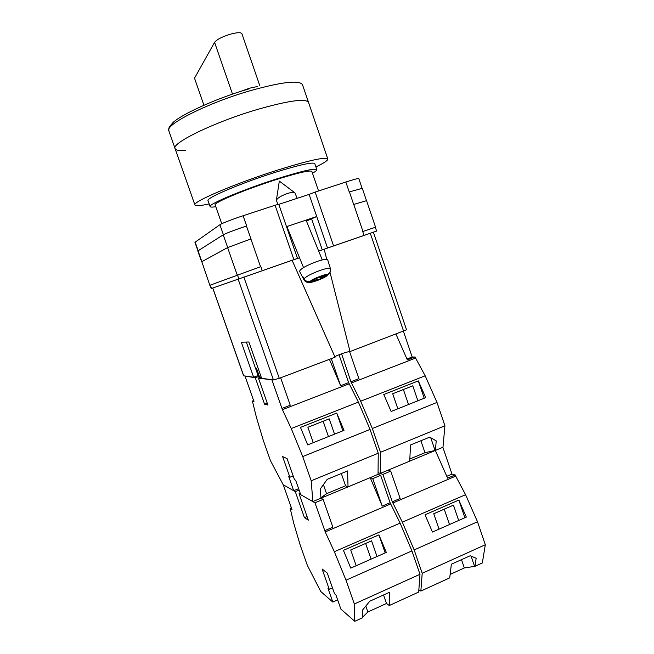 <?xml version="1.0" encoding="UTF-8"?>
<svg xmlns="http://www.w3.org/2000/svg" width="654" height="654" viewBox="0 0 654 654"><rect width="100%" height="100%" fill="white"/><g stroke="black" fill="none" stroke-linecap="round" stroke-linejoin="round"><path stroke-width="0.98" d="M297.169 198.334L294.905 192.832C294.014 192.006 291.529 192.219 287.449 193.486C280.795 195.922 277.092 198.227 276.364 200.402L277.942 204.391M329.747 266.538L327.728 259.851C326.951 258.804 323.28 259.385 316.724 261.575C306.105 265.614 300.382 268.859 299.557 271.296L299.597 271.377M316.528 278.817L316.838 279.569L309.44 282.348C307.004 282.675 305.156 281.792 303.906 279.708L302.786 277.525L303.235 277.353M310.519 281.155C310.928 279.528 327.343 273.135 327.27 274.631L320.828 277.141L320.934 276.511L310.519 281.155C307.707 282.013 305.524 281.228 303.971 278.784L302.843 276.593L302.786 277.525M327.27 274.631C329.902 273.372 330.932 271.328 330.352 268.508L329.73 266.325M330.344 271.402L327.54 275.367L320.681 278.064L320.583 278.678L316.749 280.174L316.838 279.569M320.681 278.064L320.166 276.814M319.871 276.928L320.583 278.678M320.828 277.141L320.623 276.634M197.933 250.817L194.933 242.307L219.891 224.731C220.946 223.709 233.437 218.861 243.092 215.746L275.081 205.242L293.899 259.646L211.234 288.569L292.109 260.308L335.061 357.215L279.266 378.314L243.836 276.994M262.197 270.601L260.815 266.644L209.836 285.308L201.808 261.706L209.836 285.308M326.73 259.344L324.171 249.223L376.622 231.075L333.597 245.92L315.138 192.088L345.843 182.008C353.651 179.474 357.967 178.338 358.809 178.616L362.087 188.262M250.891 238.963L260.562 266.734L210.089 285.201M353.757 204.44L362.962 231.467L375.576 227.208L362.717 231.549L364.025 235.399M250.923 238.955L227.608 247.588L201.808 261.706M246.558 225.982C234.377 230.094 226.603 233.045 223.227 234.835L197.81 250.964L201.636 261.821M375.576 227.208L366.559 200.655L353.724 204.457M286.934 227.845L287.376 227.706M306.448 221.085L316.724 216.531L286.526 226.66M299.548 257.774L292.117 260.325L297.488 258.412L278.784 204.277L275.081 205.242M366.477 200.623L362.291 188.319L349.31 191.916M278.817 204.359L309.121 194.401L327.54 248.029L322.275 249.885L311.656 218.976M327.54 248.029L333.597 245.92M293.899 259.646L297.488 258.412M309.121 194.401L315.138 192.088M341.592 353.789L350.912 381.748L360.656 401.213L372.33 428.509L380.514 452.282L380.252 473.431L378.061 472.621L382.876 474.403L392.318 501.798L400.142 498.454L390.732 471.117L382.876 474.403M380.514 452.282L444.924 425.795L442.987 447.254L435.425 450.41L436.202 440.878L429.752 437.142L410.524 444.965L409.723 461.135L380.252 473.431M372.33 428.509L436.995 402.431L444.924 425.795M360.656 401.213L425.182 375.797L436.995 402.431M391.125 411.489L425.705 397.64L418.315 380.89L383.775 394.517L391.125 411.489M351.427 382.942L415.584 358.081L425.182 375.797M350.912 381.748L358.899 378.658L349.579 351.574M409.829 458.994L424.969 452.691L435.425 450.41L388.067 470.177L390.732 471.117M430.724 437.698L435.016 450.295M403.444 331.349L412.167 356.986L406.943 359.005M414.742 357.043L412.167 356.986M395.989 334.169L407.344 359.904L415.069 356.912L415.584 358.081M417.873 400.771L412.78 385.811L392.694 393.749L397.845 408.799M424.209 398.237L418.315 380.89M424.969 452.691L420.89 440.747M408.521 404.524L403.395 389.522M259.867 85.878L241.906 33.697C240.999 32.267 237.312 32.381 230.862 34.049C222.344 36.64 216.915 39.404 214.577 42.33L194.516 78.186L203.917 105.18M240.476 91.478L249.542 88.2L257.267 86.557M256.875 109.619C214.087 122.208 170.988 143.283 175.092 148.589C170.988 143.283 214.087 122.208 256.875 109.619C288.34 100.626 305.557 98.214 308.524 102.384C305.557 98.214 288.34 100.626 256.875 109.619M209.19 203.909C200.353 205.847 195.595 206.198 194.908 204.98C191.687 202.143 235.383 183.398 277.721 170.048C308.811 160.402 325.52 156.698 327.826 158.955C328.038 160.336 324.073 163.001 315.939 166.942M316.863 169.648L314.803 163.631C312.841 161.84 299.36 164.833 274.353 172.607C240.607 183.267 205.552 198.268 208.029 200.598L210.138 206.607C207.727 204.481 242.838 189.676 276.544 178.959C301.519 171.127 314.958 168.021 316.863 169.648C317.035 170.31 315.571 171.503 312.473 173.212M215.787 206.697C212.297 207.269 210.408 207.236 210.138 206.607M318.555 190.968L311.86 171.43C310.102 169.966 297.897 172.787 275.269 179.891C244.817 189.578 213.024 202.969 215.166 204.915L221.755 223.733M185.442 150.453C179.278 150.927 175.828 150.306 175.092 148.589L194.908 204.98M261.142 376.933L259.638 377.227L256.507 368.316L255.518 368.276L246.321 342.067M259.483 376.778L258.632 377.088L255.551 368.316M212.722 288.038L243.631 375.821L253.629 377.219L241.334 342.23L248.88 341.993L261.625 378.306L273.429 379.925L279.266 378.314M253.629 377.219L258.093 375.543M334.881 356.79C336.189 355.457 347.92 351.394 350.045 351.55L406.543 329.804L373.377 232.219M350.045 351.55L330.074 272.563M318.702 251.136L324.171 249.223M362.725 617.033L367.867 611.981L386.506 603.47L389.269 605.522L418.683 592.066L419.991 574.294L411.922 550.905L400.117 523.126L390.111 502.738L380.653 475.335L378.045 474.354L378.249 453.214L370.05 429.425L358.384 402.104L348.656 382.623L339.025 354.754M253.629 400.559L252.395 401.033L256.417 417.317L263.21 440.101L270.445 460.653L283.207 484.753L293.679 490.704L298.608 488.669M258.461 376.598L255.297 377.783L245.749 376.14M272.702 379.827L258.485 378.225L261.232 377.195M348.656 382.623L340.62 385.729L331.259 358.654M358.384 402.104L291.234 428.558L282.422 409.674L349.171 383.816M344.004 430.357L336.72 413.091L300.472 427.389L307.699 444.892L344.004 430.357M370.05 429.425L302.737 456.566L291.234 428.558M378.249 453.214L311.214 480.78L302.737 456.566M378.045 474.354L348.034 486.887L347.552 470.954L327.229 479.341L320.329 488.93L320.951 498.184L312.833 501.577L311.214 480.78M320.926 497.817L326.567 493.696L345.582 485.775L348.034 486.887M293.679 490.704L288.749 476.66L289.877 477.248L282.61 456.582L287.09 458.609L294.48 479.66L295.665 480.273L300.734 494.71L312.833 501.577M282.422 409.674L271.99 380.097M258.485 378.225L267.903 405.047L264.584 404.213L255.297 377.783M245.119 376.377L253.973 401.54L252.436 401.155L253.67 400.689M267.249 403.191L264.584 404.213M281.923 408.448L290.237 405.235L280.64 377.791M329.412 359.348L340.62 385.729M313.274 442.66L307.903 427.275L329.224 418.846L334.537 434.15M342.859 430.814L336.72 413.091M323.141 421.25L328.471 436.578M341.323 473.529L345.582 485.775M323.403 484.655L326.567 493.696M289.877 477.248L293.164 475.908M291.373 507.798L290.163 508.297L293.785 523.388L300.219 545.158L307.355 565.408L320.795 591.543L332.821 602.072L337.66 599.898M299.099 490.05L295.289 491.62L283.28 484.794L292.003 509.589L290.204 508.42L291.414 507.921M380.653 475.335L372.739 478.638L370.197 477.633L320.951 498.184L323.141 499.37L314.966 502.787L299.05 493.754L300.227 493.263M390.111 502.738L382.238 506.106L372.739 478.638M400.117 523.126L334.349 551.706L325.242 531.923L390.626 503.956M386.301 552.426L378.928 534.858L343.424 550.316L350.748 568.113L386.301 552.426M411.922 550.905L346.007 580.196L334.349 551.706M419.991 574.294L354.337 603.994L346.007 580.196M389.269 605.522L389.653 592.197L369.747 601.23L362.635 609.945L362.733 617.662L354.779 621.3L354.337 603.994M332.821 602.072L327.956 588.248L329.256 589.336L322.103 568.988L327.286 573.084L334.562 593.799L335.919 594.944L340.906 609.152L354.779 621.3M325.242 531.923L314.966 502.787M299.05 493.754L308.32 520.151L304.429 517.633L295.289 491.62M307.053 516.537L304.429 517.633M324.727 530.672L332.87 527.198L323.141 499.37M370.197 477.633L382.238 506.106M356.201 565.702L350.707 549.949L371.586 540.85L377.031 556.513M385.181 552.916L378.928 534.858M365.635 543.441L371.088 559.137M383.546 594.968L386.506 603.47M365.807 606.062L367.867 611.981M329.256 589.336L332.485 587.897M392.318 501.798L402.341 522.162L414.154 549.916L422.206 573.288L420.849 591.077L418.854 589.794M422.206 573.288L485.309 544.749L482.333 562.947L474.927 566.331L476.161 558.263L470.177 555.761L451.342 564.214L449.723 577.866L420.849 591.077M414.154 549.916L477.51 521.769L485.309 544.749M402.341 522.162L465.566 494.686L477.51 521.769M432.449 532.045L466.335 517.093L458.863 500.065L425.018 514.796L432.449 532.045M392.833 503.008L455.707 476.12L465.566 494.686M435.302 450.369L447.614 478.172L455.184 474.935L455.707 476.12M450.132 574.425L464.324 567.95L474.927 566.331M471.076 556.129L474.469 566.102M442.881 447.295L451.988 474.076L446.788 476.292M455.021 475.008L451.988 474.076M458.667 520.478L453.443 505.15L433.766 513.733L439.038 529.143M464.871 517.739L458.863 500.065M464.324 567.95L461.495 559.652M449.494 524.524L444.246 509.155M303.971 278.784C306.374 276.315 311.737 273.536 320.068 270.429C325.839 268.459 329.273 267.821 330.352 268.508M327.09 275.571C326.518 277.222 310.536 283.452 310.421 282.07M238.8 278.735L237.435 274.835M211.487 288.471L210.31 285.128M227.608 247.588L237.181 274.925M223.227 234.835L227.682 247.555M201.873 261.674L198.023 250.752M250.964 238.939L246.46 226.014M349.399 191.884L353.683 204.465M246.648 225.957L243.092 215.746M219.891 224.731L223.398 234.737M198.17 250.662L195.145 242.062M345.843 182.008L349.228 191.941M214.577 42.33L232.505 94.111M327.826 158.955L302.475 84.66C299.295 79.886 281.923 81.897 250.343 90.677C207.408 103.03 164.506 124.84 168.887 130.923L175.092 148.589M238.089 278.996L273.429 379.925M243.721 375.862L212.787 288.013M370.287 233.282L403.624 331.284M286.902 226.537L303.513 267.568M294.529 192.554L279.323 181.109L276.421 200.01M302.638 277.329L299.557 271.296M306.056 220.112L322.283 259.916M327.54 275.367C324.458 278.351 311.042 283.125 309.44 282.348M211.234 288.569L210.057 285.234M376.622 231.075L375.339 227.29M249.019 88.862C216.106 98.288 180.242 115.006 172.82 122.756C167.645 128.83 168.985 127.841 168.887 130.923"/></g></svg>
